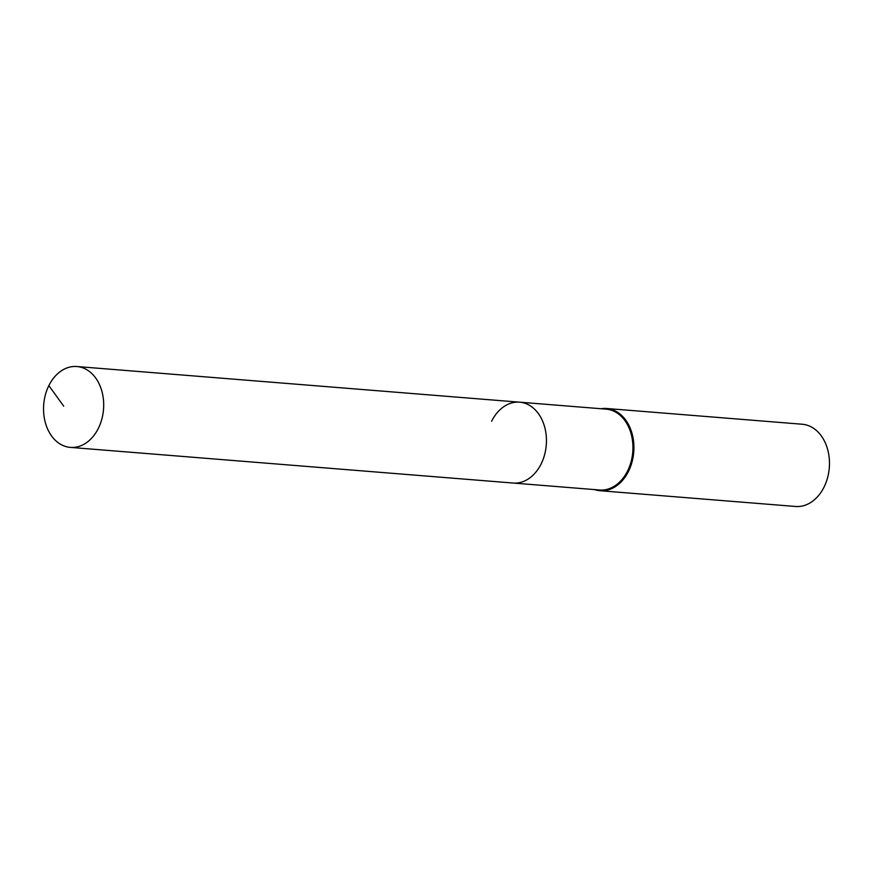 <?xml version="1.0" encoding="UTF-8"?>
<svg xmlns="http://www.w3.org/2000/svg" width="873" height="873" viewBox="0 0 873 873"><rect width="100%" height="100%" fill="white"/><g stroke="black" fill="none" stroke-linecap="round" stroke-linejoin="round"><path stroke-width="1.31" d="M48.855 385.615A40.562 29.998 -85.4 0 0 70.364 447.391A40.562 29.998 -85.4 0 0 98.376 428.316A40.562 29.998 -85.4 0 0 76.868 366.529A40.562 29.998 -85.4 0 0 48.855 385.615L63.707 406.163M70.364 447.391L513.117 483.042A40.562 29.998 -85.4 0 0 541.129 463.956A40.562 29.998 -85.4 0 0 519.631 402.18L606.113 409.142A40.562 29.998 -85.4 0 1 627.622 470.918A40.562 29.998 -85.4 0 1 599.609 490.004L513.117 483.042A40.562 29.998 -85.4 0 0 541.129 463.956A40.562 29.998 -85.4 0 0 519.631 402.18A40.562 29.998 -85.4 0 0 491.619 421.255M594.535 489.6A41.249 30.511 -85.4 0 0 600.013 490.724A41.249 30.511 -85.4 0 0 628.505 471.322A41.249 30.511 -85.4 0 0 606.637 408.488A41.249 30.511 -85.4 0 0 601.05 408.728M600.013 490.724L795.565 506.471A41.249 30.511 -85.4 0 0 824.057 487.058A41.249 30.511 -85.4 0 0 802.189 424.234L606.637 408.488M519.631 402.18L76.868 366.529"/></g></svg>
